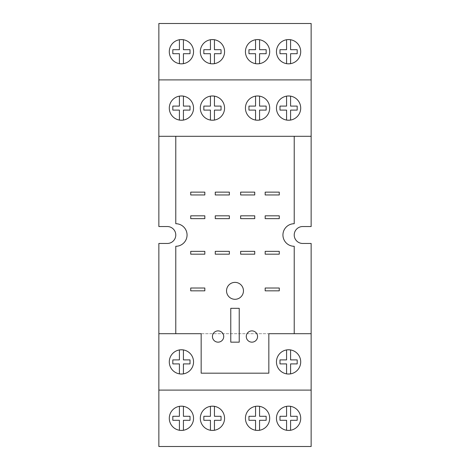 <?xml version="1.0" encoding="UTF-8"?>
<svg xmlns="http://www.w3.org/2000/svg" width="470" height="470" viewBox="0 0 470 470"><rect width="100%" height="100%" fill="white"/><g stroke="black" fill="none" stroke-linecap="round" stroke-linejoin="round"><path stroke-width="0.35" stroke-dasharray="2.35 1.76" d="M212.44 336.52A5.64 5.64 0 0 0 218.08 342.16A5.64 5.64 0 0 0 223.72 336.52A5.64 5.64 0 0 0 218.08 330.88A5.64 5.64 0 0 0 212.44 336.52M246.28 336.52A5.64 5.64 0 0 0 251.92 342.16A5.64 5.64 0 0 0 257.56 336.52A5.64 5.64 0 0 0 251.92 330.88A5.64 5.64 0 0 0 246.28 336.52M226.54 290.836A8.46 8.46 0 0 0 235 299.296A8.46 8.46 0 0 0 243.46 290.836A8.46 8.46 0 0 0 235 282.376A8.46 8.46 0 0 0 226.54 290.836M311.14 136.3L294.22 136.3L294.22 223.72A11.28 11.28 0 0 0 282.94 235A11.28 11.28 0 0 0 294.22 246.28L294.22 333.7L268.84 333.7L268.84 373.18L201.16 373.18L201.16 333.7L175.78 333.7L175.78 246.28A11.28 11.28 0 0 0 187.06 235A11.28 11.28 0 0 0 175.78 223.72L175.78 136.3L158.86 136.3L311.14 136.3L311.14 226.54L302.68 226.54A8.46 8.46 0 0 0 294.22 235A8.46 8.46 0 0 0 302.68 243.46L311.14 243.46L311.14 333.7L158.86 333.7L158.86 243.46L167.32 243.46A8.46 8.46 0 0 0 175.78 235A8.46 8.46 0 0 0 167.32 226.54L158.86 226.54L158.86 136.3L311.14 136.3L311.14 23.5L158.86 23.5L158.86 136.3M179.417 120.062A12.126 12.126 0 0 0 193.546 108.1A12.126 12.126 0 0 0 179.417 96.138A12.126 12.126 0 0 0 179.417 120.062L183.423 120.062M255.557 120.062A12.126 12.126 0 0 0 269.686 108.1A12.126 12.126 0 0 0 255.557 96.138A12.126 12.126 0 0 0 255.557 120.062L259.563 120.062M286.577 120.062A12.126 12.126 0 0 0 300.706 108.1A12.126 12.126 0 0 0 286.577 96.138A12.126 12.126 0 0 0 286.577 120.062L290.583 120.062M210.437 120.062A12.126 12.126 0 0 0 224.566 108.1A12.126 12.126 0 0 0 210.437 96.138A12.126 12.126 0 0 0 210.437 120.062L214.443 120.062M286.577 373.862A12.126 12.126 0 0 0 300.706 361.9A12.126 12.126 0 0 0 286.577 349.939A12.126 12.126 0 0 0 286.577 373.862L290.583 373.862M179.417 373.862A12.126 12.126 0 0 0 193.546 361.9A12.126 12.126 0 0 0 179.417 349.939A12.126 12.126 0 0 0 179.417 373.862L183.423 373.862M210.437 63.662A12.126 12.126 0 0 0 224.566 51.7A12.126 12.126 0 0 0 210.437 39.739A12.126 12.126 0 0 0 210.437 63.662L214.443 63.662M255.557 63.662A12.126 12.126 0 0 0 269.686 51.7A12.126 12.126 0 0 0 255.557 39.739A12.126 12.126 0 0 0 255.557 63.662L259.563 63.662M286.577 63.662A12.126 12.126 0 0 0 300.706 51.7A12.126 12.126 0 0 0 286.577 39.739A12.126 12.126 0 0 0 286.577 63.662L290.583 63.662M179.417 63.662A12.126 12.126 0 0 0 193.546 51.7A12.126 12.126 0 0 0 179.417 39.739A12.126 12.126 0 0 0 179.417 63.662L183.423 63.662M286.577 430.262A12.126 12.126 0 0 0 300.706 418.3A12.126 12.126 0 0 0 286.577 406.339A12.126 12.126 0 0 0 286.577 430.262L290.583 430.262M255.557 430.262A12.126 12.126 0 0 0 269.686 418.3A12.126 12.126 0 0 0 255.557 406.339A12.126 12.126 0 0 0 255.557 430.262L259.563 430.262M210.437 430.262A12.126 12.126 0 0 0 224.566 418.3A12.126 12.126 0 0 0 210.437 406.339A12.126 12.126 0 0 0 210.437 430.262L214.443 430.262M179.417 430.262A12.126 12.126 0 0 0 193.546 418.3A12.126 12.126 0 0 0 179.417 406.339A12.126 12.126 0 0 0 179.417 430.262L183.423 430.262M294.22 333.7L158.86 333.7L158.86 446.5L311.14 446.5L311.14 333.7M294.22 136.3L175.78 136.3M158.86 333.7L175.78 333.7M311.14 79.9L158.86 79.9M311.14 390.1L158.86 390.1M215.26 218.644L229.36 218.644L229.36 215.824L215.26 215.824L215.26 218.644M190.726 218.644L204.826 218.644L204.826 215.824L190.726 215.824L190.726 218.644M279.274 251.356L279.274 254.176L265.174 254.176L265.174 251.356L279.274 251.356M254.74 251.356L254.74 254.176L240.64 254.176L240.64 251.356L254.74 251.356M229.36 251.356L229.36 254.176L215.26 254.176L215.26 251.356L229.36 251.356M204.826 251.356L204.826 254.176L190.726 254.176L190.726 251.356L204.826 251.356M190.726 290.836L204.826 290.836L204.826 288.016L190.726 288.016L190.726 290.836M279.274 290.836L265.174 290.836L265.174 288.016L279.274 288.016L279.274 290.836M254.74 218.644L240.64 218.644L240.64 215.824L254.74 215.824L254.74 218.644M279.274 218.644L265.174 218.644L265.174 215.824L279.274 215.824L279.274 218.644M279.274 192.136L279.274 194.956L265.174 194.956L265.174 192.136L279.274 192.136M254.74 192.136L254.74 194.956L240.64 194.956L240.64 192.136L254.74 192.136M229.36 192.136L229.36 194.956L215.26 194.956L215.26 192.136L229.36 192.136M204.826 192.136L204.826 194.956L190.726 194.956L190.726 192.136L204.826 192.136M239.23 308.32L239.23 342.16L230.77 342.16L230.77 308.32L239.23 308.32M214.443 39.739L210.437 39.739M214.443 39.574L210.437 39.574L210.437 49.697L203.839 49.697L203.839 53.703L210.437 53.703L210.437 63.826L214.443 63.826L214.443 53.703L221.041 53.703L221.041 49.697L214.443 49.697L214.443 39.574M259.563 39.739L255.557 39.739M259.563 39.574L255.557 39.574L255.557 49.697L248.959 49.697L248.959 53.703L255.557 53.703L255.557 63.826L259.563 63.826L259.563 53.703L266.161 53.703L266.161 49.697L259.563 49.697L259.563 39.574M290.583 39.739L286.577 39.739M290.583 39.574L286.577 39.574L286.577 49.697L279.979 49.697L279.979 53.703L286.577 53.703L286.577 63.826L290.583 63.826L290.583 53.703L297.181 53.703L297.181 49.697L290.583 49.697L290.583 39.574M183.423 39.739L179.417 39.739M179.417 39.574L179.417 49.697L172.819 49.697L172.819 53.703L179.417 53.703L179.417 63.826L183.423 63.826L183.423 53.703L190.021 53.703L190.021 49.697L183.423 49.697L183.423 39.574L179.417 39.574M290.583 406.339L286.577 406.339M286.577 406.174L286.577 416.297L279.979 416.297L279.979 420.303L286.577 420.303L286.577 430.426L290.583 430.426L290.583 420.303L297.181 420.303L297.181 416.297L290.583 416.297L290.583 406.174L286.577 406.174M259.563 406.339L255.557 406.339M259.563 406.174L255.557 406.174L255.557 416.297L248.959 416.297L248.959 420.303L255.557 420.303L255.557 430.426L259.563 430.426L259.563 420.303L266.161 420.303L266.161 416.297L259.563 416.297L259.563 406.174M214.443 406.339L210.437 406.339M214.443 406.174L210.437 406.174L210.437 416.297L203.839 416.297L203.839 420.303L210.437 420.303L210.437 430.426L214.443 430.426L214.443 420.303L221.041 420.303L221.041 416.297L214.443 416.297L214.443 406.174M183.423 406.339L179.417 406.339M179.417 406.174L179.417 416.297L172.819 416.297L172.819 420.303L179.417 420.303L179.417 430.426L183.423 430.426L183.423 420.303L190.021 420.303L190.021 416.297L183.423 416.297L183.423 406.174L179.417 406.174M183.423 96.138L179.417 96.138M183.423 106.097L183.423 95.974L179.417 95.974L179.417 106.097L172.819 106.097L172.819 110.103L179.417 110.103L179.417 120.226L183.423 120.226L183.423 110.103L190.021 110.103L190.021 106.097L183.423 106.097M259.563 96.138L255.557 96.138M259.563 95.974L255.557 95.974L255.557 106.097L248.959 106.097L248.959 110.103L255.557 110.103L255.557 120.226L259.563 120.226L259.563 110.103L266.161 110.103L266.161 106.097L259.563 106.097L259.563 95.974M290.583 96.138L286.577 96.138M279.979 106.097L279.979 110.103L286.577 110.103L286.577 120.226L290.583 120.226L290.583 110.103L297.181 110.103L297.181 106.097L290.583 106.097L290.583 95.974L286.577 95.974L286.577 106.097L279.979 106.097M214.443 96.138L210.437 96.138M214.443 95.974L210.437 95.974L210.437 106.097L203.839 106.097L203.839 110.103L210.437 110.103L210.437 120.226L214.443 120.226L214.443 110.103L221.041 110.103L221.041 106.097L214.443 106.097L214.443 95.974M290.583 349.939L286.577 349.939M279.979 359.897L279.979 363.903L286.577 363.903L286.577 374.026L290.583 374.026L290.583 363.903L297.181 363.903L297.181 359.897L290.583 359.897L290.583 349.774L286.577 349.774L286.577 359.897L279.979 359.897M183.423 349.939L179.417 349.939M183.423 359.897L183.423 349.774L179.417 349.774L179.417 359.897L172.819 359.897L172.819 363.903L179.417 363.903L179.417 374.026L183.423 374.026L183.423 363.903L190.021 363.903L190.021 359.897L183.423 359.897"/><path stroke-width="0.7" d="M212.44 336.52A5.64 5.64 0 0 0 218.08 342.16A5.64 5.64 0 0 0 223.72 336.52A5.64 5.64 0 0 0 218.08 330.88A5.64 5.64 0 0 0 212.44 336.52M246.28 336.52A5.64 5.64 0 0 0 251.92 342.16A5.64 5.64 0 0 0 257.56 336.52A5.64 5.64 0 0 0 251.92 330.88A5.64 5.64 0 0 0 246.28 336.52M226.54 290.836A8.46 8.46 0 0 0 235 299.296A8.46 8.46 0 0 0 243.46 290.836A8.46 8.46 0 0 0 235 282.376A8.46 8.46 0 0 0 226.54 290.836M175.78 333.7L175.78 246.28A11.28 11.28 0 0 0 187.06 235A11.28 11.28 0 0 0 175.78 223.72L175.78 136.3M158.86 333.7L158.86 446.5L311.14 446.5L311.14 333.7L268.84 333.7L268.84 373.18L201.16 373.18L201.16 333.7L158.86 333.7L158.86 243.46L167.32 243.46A8.46 8.46 0 0 0 175.78 235A8.46 8.46 0 0 0 167.32 226.54L158.86 226.54L158.86 23.5L311.14 23.5L311.14 79.9L158.86 79.9M169.294 108.1A12.126 12.126 0 0 0 181.42 120.226A12.126 12.126 0 0 0 193.546 108.1A12.126 12.126 0 0 0 181.42 95.974A12.126 12.126 0 0 0 169.294 108.1M245.434 108.1A12.126 12.126 0 0 0 257.56 120.226A12.126 12.126 0 0 0 269.686 108.1A12.126 12.126 0 0 0 257.56 95.974A12.126 12.126 0 0 0 245.434 108.1M276.454 108.1A12.126 12.126 0 0 0 288.58 120.226A12.126 12.126 0 0 0 300.706 108.1A12.126 12.126 0 0 0 288.58 95.974A12.126 12.126 0 0 0 276.454 108.1M200.314 108.1A12.126 12.126 0 0 0 212.44 120.226A12.126 12.126 0 0 0 224.566 108.1A12.126 12.126 0 0 0 212.44 95.974A12.126 12.126 0 0 0 200.314 108.1M276.454 361.9A12.126 12.126 0 0 0 288.58 374.026A12.126 12.126 0 0 0 300.706 361.9A12.126 12.126 0 0 0 288.58 349.774A12.126 12.126 0 0 0 276.454 361.9M169.294 361.9A12.126 12.126 0 0 0 181.42 374.026A12.126 12.126 0 0 0 193.546 361.9A12.126 12.126 0 0 0 181.42 349.774A12.126 12.126 0 0 0 169.294 361.9M200.314 51.7A12.126 12.126 0 0 0 212.44 63.826A12.126 12.126 0 0 0 224.566 51.7A12.126 12.126 0 0 0 212.44 39.574A12.126 12.126 0 0 0 200.314 51.7M245.434 51.7A12.126 12.126 0 0 0 257.56 63.826A12.126 12.126 0 0 0 269.686 51.7A12.126 12.126 0 0 0 257.56 39.574A12.126 12.126 0 0 0 245.434 51.7M276.454 51.7A12.126 12.126 0 0 0 288.58 63.826A12.126 12.126 0 0 0 300.706 51.7A12.126 12.126 0 0 0 288.58 39.574A12.126 12.126 0 0 0 276.454 51.7M169.294 51.7A12.126 12.126 0 0 0 181.42 63.826A12.126 12.126 0 0 0 193.546 51.7A12.126 12.126 0 0 0 181.42 39.574A12.126 12.126 0 0 0 169.294 51.7M276.454 418.3A12.126 12.126 0 0 0 288.58 430.426A12.126 12.126 0 0 0 300.706 418.3A12.126 12.126 0 0 0 288.58 406.174A12.126 12.126 0 0 0 276.454 418.3M245.434 418.3A12.126 12.126 0 0 0 257.56 430.426A12.126 12.126 0 0 0 269.686 418.3A12.126 12.126 0 0 0 257.56 406.174A12.126 12.126 0 0 0 245.434 418.3M200.314 418.3A12.126 12.126 0 0 0 212.44 430.426A12.126 12.126 0 0 0 224.566 418.3A12.126 12.126 0 0 0 212.44 406.174A12.126 12.126 0 0 0 200.314 418.3M169.294 418.3A12.126 12.126 0 0 0 181.42 430.426A12.126 12.126 0 0 0 193.546 418.3A12.126 12.126 0 0 0 181.42 406.174A12.126 12.126 0 0 0 169.294 418.3M179.417 349.939L179.417 359.897L172.819 359.897L172.819 363.903L179.417 363.903L179.417 373.862M183.423 373.862L183.423 363.903L190.021 363.903L190.021 359.897L183.423 359.897L183.423 349.939M290.583 373.862L290.583 363.903L297.181 363.903L297.181 359.897L290.583 359.897L290.583 349.939M286.577 349.939L286.577 359.897L279.979 359.897L279.979 363.903L286.577 363.903L286.577 373.862M210.437 96.138L210.437 106.097L203.839 106.097L203.839 110.103L210.437 110.103L210.437 120.062M290.583 120.062L290.583 110.103L297.181 110.103L297.181 106.097L290.583 106.097L290.583 96.138M255.557 96.138L255.557 106.097L248.959 106.097L248.959 110.103L255.557 110.103L255.557 120.062M179.417 96.138L179.417 106.097L172.819 106.097L172.819 110.103L179.417 110.103L179.417 120.062M179.417 406.339L179.417 416.297L172.819 416.297L172.819 420.303L179.417 420.303L179.417 430.262M183.423 430.262L183.423 420.303L190.021 420.303L190.021 416.297L183.423 416.297L183.423 406.339M210.437 406.339L210.437 416.297L203.839 416.297L203.839 420.303L210.437 420.303L210.437 430.262M214.443 430.262L214.443 420.303L221.041 420.303L221.041 416.297L214.443 416.297L214.443 406.339M255.557 406.339L255.557 416.297L248.959 416.297L248.959 420.303L255.557 420.303L255.557 430.262M259.563 430.262L259.563 420.303L266.161 420.303L266.161 416.297L259.563 416.297L259.563 406.339M286.577 406.339L286.577 416.297L279.979 416.297L279.979 420.303L286.577 420.303L286.577 430.262M290.583 430.262L290.583 420.303L297.181 420.303L297.181 416.297L290.583 416.297L290.583 406.339M179.417 39.739L179.417 49.697L172.819 49.697L172.819 53.703L179.417 53.703L179.417 63.662M286.577 39.739L286.577 49.697L279.979 49.697L279.979 53.703L286.577 53.703L286.577 63.662M255.557 39.739L255.557 49.697L248.959 49.697L248.959 53.703L255.557 53.703L255.557 63.662M210.437 39.739L210.437 49.697L203.839 49.697L203.839 53.703L210.437 53.703L210.437 63.662M294.22 136.3L294.22 223.72A11.28 11.28 0 0 0 282.94 235A11.28 11.28 0 0 0 294.22 246.28L294.22 333.7M239.23 308.32L239.23 342.16L230.77 342.16L230.77 308.32L239.23 308.32M190.726 290.836L204.826 290.836L204.826 288.016L190.726 288.016L190.726 290.836M190.726 218.644L204.826 218.644L204.826 215.824L190.726 215.824L190.726 218.644M215.26 218.644L229.36 218.644L229.36 215.824L215.26 215.824L215.26 218.644M279.274 251.356L265.174 251.356L265.174 254.176L279.274 254.176L279.274 251.356M254.74 251.356L240.64 251.356L240.64 254.176L254.74 254.176L254.74 251.356M215.26 251.356L229.36 251.356L229.36 254.176L215.26 254.176L215.26 251.356M190.726 251.356L204.826 251.356L204.826 254.176L190.726 254.176L190.726 251.356M279.274 290.836L279.274 288.016L265.174 288.016L265.174 290.836L279.274 290.836M254.74 218.644L254.74 215.824L240.64 215.824L240.64 218.644L254.74 218.644M279.274 218.644L279.274 215.824L265.174 215.824L265.174 218.644L279.274 218.644M279.274 192.136L265.174 192.136L265.174 194.956L279.274 194.956L279.274 192.136M254.74 192.136L240.64 192.136L240.64 194.956L254.74 194.956L254.74 192.136M215.26 192.136L229.36 192.136L229.36 194.956L215.26 194.956L215.26 192.136M190.726 192.136L204.826 192.136L204.826 194.956L190.726 194.956L190.726 192.136M311.14 333.7L311.14 243.46L302.68 243.46A8.46 8.46 0 0 1 294.22 235A8.46 8.46 0 0 1 302.68 226.54L311.14 226.54L311.14 79.9M311.14 136.3L158.86 136.3M311.14 390.1L158.86 390.1M183.423 63.662L183.423 53.703L190.021 53.703L190.021 49.697L183.423 49.697L183.423 39.739M290.583 63.662L290.583 53.703L297.181 53.703L297.181 49.697L290.583 49.697L290.583 39.739M259.563 63.662L259.563 53.703L266.161 53.703L266.161 49.697L259.563 49.697L259.563 39.739M214.443 63.662L214.443 53.703L221.041 53.703L221.041 49.697L214.443 49.697L214.443 39.739M214.443 120.062L214.443 110.103L221.041 110.103L221.041 106.097L214.443 106.097L214.443 96.138M286.577 96.138L286.577 106.097L279.979 106.097L279.979 110.103L286.577 110.103L286.577 120.062M259.563 120.062L259.563 110.103L266.161 110.103L266.161 106.097L259.563 106.097L259.563 96.138M183.423 120.062L183.423 110.103L190.021 110.103L190.021 106.097L183.423 106.097L183.423 96.138"/></g></svg>
